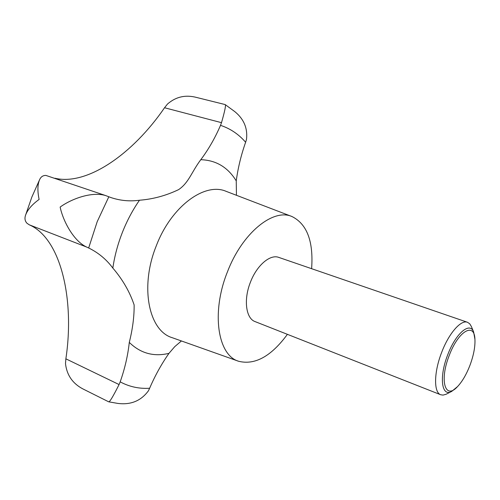 <?xml version="1.0" encoding="UTF-8"?>
<svg xmlns="http://www.w3.org/2000/svg" width="500" height="500" viewBox="0 0 500 500"><rect width="100%" height="100%" fill="white"/><g stroke="black" fill="none" stroke-linecap="round" stroke-linejoin="round"><path stroke-width="0.75" d="M55 178.25C87.212 185.938 133.019 153.819 164.537 107.75L167.469 104.062C175.881 96.719 185.65 94.531 196.769 97.506L225.162 104.569C226.1 104.856 224.881 110.894 221.5 122.669L220.512 125.35C215.062 138 208.487 149.45 200.787 159.7C191.481 172.125 188.844 182.725 178.569 189.65C165.919 195.675 152.887 199.206 139.475 200.231C129.775 201.581 120.213 200.675 110.794 197.519L105.631 195.562C92.106 191.381 71.912 198.556 60.144 207.069C63.1 221.225 73.644 240.969 86.506 247L88.669 247.981C98.338 252.694 106.394 259.387 112.837 268.069C122.625 279.5 129.719 291.781 134.131 304.919C134.275 316.4 132.662 328.9 129.288 342.413C127.881 355.5 124.844 368.65 120.181 381.863L119.069 384.556C113.069 396.512 109.606 402.269 108.681 401.819L84.275 389.606C73.1 384.219 66.844 375.544 65.5 363.569L65.869 358.825C74.769 300.169 61.169 238.512 29.256 224.806L26.988 223.256C24.994 221.137 24.488 218.531 25.475 215.438C27.35 209.975 31.9 204.638 39.119 199.425C37.337 190.981 37.531 184.325 39.7 179.469C41.006 176.725 43.081 175.375 45.912 175.425L105.631 195.562M457.537 386.587L451.737 391.375L446.05 394.281L443.025 395.106L440.731 394.756C433.663 392.581 433.831 372.431 441.594 352.569C448.756 333.438 460.95 319.519 467.463 322.269L469.719 323.787L471.4 326.55L473.638 331.994L474.938 339.394C474.5 321.712 458.219 331.025 449.188 355.594C439.2 380.763 445.294 400.281 457.537 386.587C462.25 381.569 466.381 374.506 469.925 365.4C473.6 355.506 475.269 346.844 474.938 339.394M440.731 394.756L255.1 321.606C245.919 318.506 243.406 299.688 250.419 282.231C256.769 265.381 270.15 253.994 278.775 257.4L467.463 322.269M451.737 391.375C441.631 397.394 438.881 377.188 447.656 354.969C455.644 333.375 469.963 321.325 473.638 331.994M287.406 334.338C271.206 356.344 254.95 365.325 238.631 361.269C217.825 355.344 211 312.744 227.331 272.137C242.125 232.994 273.137 208.069 292 216.544C307.044 224.05 313.581 241.431 311.613 268.688M108.681 401.819L117.625 403.381C130.7 405.112 140.969 400.919 148.431 390.8L149.637 388.25C155.013 375.706 161.456 364.075 168.969 353.356L174.75 346.644L181.419 340.956M236.45 195.287L236.244 180.875C238.012 167.838 241.144 154.963 245.625 142.25L246.45 139.6C247.856 128.456 243.969 119.131 234.788 111.613L225.162 104.569M88.669 247.981L97.188 221.7L108.812 196.806M238.631 361.269L172.219 337.694C148.825 330.875 139.594 286.944 156.263 245.9C171.262 206.294 204.881 181.931 226.175 191.356L292 216.544M129.288 342.413C140.512 353.344 153.744 356.987 168.969 353.356M139.475 200.231C132.681 210.019 126.975 220.769 122.35 232.481C117.762 244.213 114.594 256.075 112.837 268.069M119.069 384.556L65.869 358.825M86.506 247L29.256 224.806M221.5 122.669L164.537 107.75M220.512 125.35C230.275 128.562 238.644 134.194 245.625 142.25M149.637 388.25C139.175 388.913 129.356 386.781 120.181 381.863M236.244 180.875C227.831 167.231 216.019 160.169 200.787 159.7M25.475 215.438L31.844 197.081L39.7 179.469"/></g></svg>
